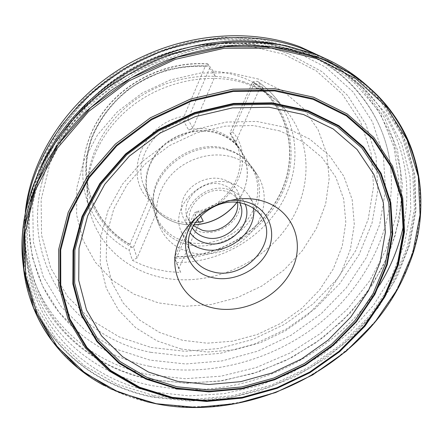 <?xml version="1.0" encoding="UTF-8"?>
<svg xmlns="http://www.w3.org/2000/svg" width="443" height="443" viewBox="0 0 443 443"><rect width="100%" height="100%" fill="white"/><g stroke="black" fill="none" stroke-linecap="round" stroke-linejoin="round"><path stroke-width="0.33" stroke-dasharray="2.21 1.66" d="M25.329 211.726L24.603 221.511C20.899 300.315 78.904 361.427 149.845 374.856L185.174 378.715L221.085 376.168L256.375 367.48L289.921 353.049L320.666 333.352L347.594 308.998L369.755 280.69L386.235 249.276L396.219 215.747L398.988 181.259L394.004 147.154L380.991 114.925L360.009 86.175L331.558 62.546L323.141 57.49M41.553 165.228C27.688 195.922 22.554 226.168 26.148 255.96C34.238 324.254 88.572 373.532 152.713 385.764L176.198 388.987M183.917 389.425C260.312 392.52 339.637 350.347 379.49 285.253M403.579 225.127C414.05 174.725 399.448 120.363 358.797 83.688C344.061 70.337 326.635 59.877 306.523 52.296L291.5 47.473L275.801 43.912M154.563 392.182L189.067 395.881L224.169 393.661L258.801 385.753L291.976 372.497L322.748 354.306L350.23 331.685L373.565 305.221L391.933 275.624L404.57 243.7L410.788 210.403L410.013 176.84L401.851 144.252L386.158 114.017L363.11 87.587C348.264 74.142 330.688 63.604 310.388 55.973C292.745 50.114 274.151 46.349 254.603 44.677C234.712 44.261 214.645 46.094 194.394 50.17C174.282 55.519 154.84 62.967 136.067 72.514L109.626 89.397C50.325 133.265 19.431 202.678 26.846 261.735C35.003 330.544 89.863 380.005 154.563 392.182M154.037 395.654L193.281 399.403L233.096 395.677L272.013 384.845L308.649 367.413L341.708 344.028L369.949 315.455L392.205 282.628L407.366 246.657L414.432 208.869L412.594 170.815L401.314 134.29L380.471 101.292L350.502 73.887L312.52 54.085L268.364 43.602L220.575 43.608L172.211 54.5L126.548 75.77L86.701 106.004L55.259 143.05L34.022 184.282L23.867 226.91L24.764 268.325L35.966 306.274L56.167 338.989L83.755 365.237L116.963 384.253L154.037 395.654M181.342 349.045L157.032 340.883L135.685 327.715L118.431 309.945L106.314 288.238L100.212 263.53L100.738 237.016L108.147 210.12L122.274 184.388L142.458 161.407L167.604 142.629L196.199 129.245L226.495 122.063L256.63 121.432L284.821 127.241L309.519 138.947L329.487 155.676L343.862 176.32L352.174 199.649L354.295 224.413L350.391 249.392L340.877 273.475L326.347 295.658L307.536 315.062L285.275 330.949L260.501 342.705L234.209 349.843L207.451 352.024L181.342 349.045M236.922 202.506L241.241 195.889C249.42 180.107 249.221 165.023 240.649 150.642C235.194 142.447 227.458 136.682 217.435 133.343C199.416 127.545 176.879 133.055 162.282 147.026C147.309 162.869 142.884 179.897 149.009 198.099C154.43 210.807 164.065 219.18 177.898 223.217L185.623 224.695L193.513 224.983M185.944 241.789C171.646 237.719 161.706 229.169 156.135 216.14L154.164 209.622L153.272 202.778C149.956 169.06 193.735 137.048 227.331 149.18L234.048 151.855L241.081 156.119L246.408 160.792L251.27 166.873C262.173 183.59 259.061 206.947 244.647 223.172C230.255 239.43 206.111 247.161 185.944 241.789M227.912 200.751C215.918 202.601 205.707 207.883 197.285 216.616M253.485 208.315L252.128 202.191L249.487 196.537C245.5 190.136 239.602 185.717 231.794 183.269C203.215 173.185 168.717 206.931 181.392 231.805L184.487 237.226L188.701 241.867M245.195 204.245C242.321 197.057 236.889 192.184 228.898 189.632C203.636 180.772 175.002 213.194 190.163 232.747M239.851 202.905L238.932 201.128C236.125 196.421 231.888 193.192 226.223 191.442C206.039 184.421 181.935 208.387 191.226 225.83L192.151 227.608M237.575 202.573L234.951 194.278C232.171 189.621 227.984 186.414 222.392 184.67C202.468 177.693 178.734 201.349 187.932 218.632L193.192 225.559M223.001 179.365C208.398 174.83 189.648 183.624 183.568 197.894C177.261 212.097 184.958 227.802 199.45 231.617C213.858 235.643 231.672 227.242 237.963 213.487C244.464 199.793 237.703 183.695 223.001 179.365M232.968 157.259C213.803 151.251 189.676 157.232 173.977 172.106C158.262 186.979 152.625 208.974 159.425 226.124C165.134 239.502 175.356 248.252 190.091 252.383C210.846 257.826 235.715 249.819 250.572 233.107C265.451 216.417 268.724 192.45 257.527 175.323C251.796 166.729 243.611 160.709 232.968 157.259M228.643 150.354C194.543 138.05 150.066 170.566 153.439 204.76L154.341 211.676L156.324 218.255C161.966 231.49 172.056 240.172 186.592 244.292C207.058 249.725 231.562 241.861 246.175 225.36C260.805 208.886 263.967 185.191 252.887 168.246L247.975 162.11L242.592 157.392L235.46 153.068L228.643 150.354M236.855 202.495L241.313 195.701C249.536 179.83 249.331 164.663 240.704 150.194C235.222 141.97 227.453 136.184 217.391 132.834C199.284 127.003 176.641 132.529 161.966 146.567C146.921 162.481 142.469 179.592 148.61 197.888C154.064 210.674 163.749 219.097 177.665 223.161L185.423 224.645L193.547 224.928M291.173 49.334L251.386 39.892L208.559 39.853L165.361 49.538L124.649 68.493L89.121 95.494L61.023 128.669L41.947 165.748L32.704 204.278L33.336 241.939L43.237 276.676L61.317 306.855L86.163 331.275L116.227 349.162L149.906 360.104L185.645 363.985L221.96 360.934L257.455 351.255L290.835 335.406L320.87 313.998L346.398 287.767L366.339 257.61L379.684 224.584L385.565 189.953L383.3 155.177L372.491 121.914L353.11 91.961L325.644 67.181L291.173 49.334M149.778 366.355C207.064 377.995 270.634 361.499 318.057 324.481C365.187 287.23 394.768 229.895 391.091 172.792C387.797 119.826 352.589 69.208 294.888 48.005L260.595 39.167L223.737 37.179L185.96 42.356L149.025 54.616L114.715 73.438L84.668 97.92L60.237 126.825L42.417 158.716L31.78 192.057L28.49 225.36L32.328 257.239L42.761 286.527L59.046 312.271L80.283 333.756C100.539 350.048 123.708 360.918 149.778 366.355M26.298 207.241L24.515 225.177C20.788 304.634 79.358 366.062 150.897 379.474L186.525 383.3L222.735 380.687L258.33 371.899L292.164 357.329L323.18 337.477L350.363 312.935L372.746 284.417L389.425 252.77L399.553 218.992L402.41 184.244L397.454 149.878L384.391 117.389L363.277 88.412L334.598 64.589L318.921 55.702M237.387 145.42L235.803 141.644L258.557 90.965L252.167 83.068L230.017 132.839L231.584 136.555L237.387 145.42C232.021 138.681 224.972 133.875 216.239 130.99C207.435 128.221 198.226 127.872 188.613 129.937L183.734 121.216C153.322 127.113 133 161.152 143.875 185.883L147.037 192.201L151.251 197.86L157.038 211.499L151.251 197.86M194.97 222.619C188.685 223.139 182.605 222.596 176.729 220.996C168.163 218.593 161.014 214.24 155.277 207.933M263.579 88.617C256.447 83.666 248.612 79.69 240.073 76.694C231.517 73.715 222.536 71.849 213.127 71.096L207.861 63.897L208.299 65.575L207.95 65.968C194.3 65.298 180.628 66.627 166.928 69.961C153.466 74.413 140.874 80.643 129.14 88.639C112.24 102.034 99.813 118.087 91.862 136.804C85.228 155.454 83.987 174.664 87.991 192.533C94.536 215.94 110.263 235.161 131.244 246.812L129.146 250.201L132.341 260.235C139.645 264.155 147.386 267.151 155.565 269.217L167.986 271.576L180.716 272.495L174.979 258.646L175.245 258.214C218.864 259.487 263.059 233.018 281.803 194.067C300.631 155.249 290.558 106.962 253.761 81.944L253.889 81.479L257.472 81.285L263.579 88.617L258.557 90.965M279.887 130.934L253.346 125.519L225.022 126.139L196.576 132.9L169.73 145.47L146.118 163.09L127.135 184.665L113.818 208.841L106.78 234.159L106.204 259.155L111.869 282.501L123.209 303.056L139.423 319.929L159.541 332.471L182.494 340.285L207.174 343.187L232.492 341.182L257.383 334.454L280.834 323.335L301.882 308.284L319.647 289.888L333.33 268.868L342.24 246.064L345.817 222.43L343.696 199.045L335.733 177.045L322.072 157.614L303.184 141.904L279.887 130.934M230.233 133.526L232.575 131.859L254.216 83.317L253.761 81.944M175.245 258.214L176.978 256.552L196.432 212.922L195.241 212.119L194.344 213.011L174.442 257.726L174.979 258.646M152.353 200.031L148.876 199.533L129.926 244.32L131.244 246.812M207.95 65.968L205.259 66.273L184.127 116.221L186.564 119.477L187.893 119.272L209.583 68.25L208.299 65.575M254.216 83.317C289.384 108.347 298.72 155.249 280.43 193.07C262.195 231.013 219.529 257.051 176.978 256.552M129.926 244.32C93.905 224.535 76.168 179.044 92.676 136.416C100.4 118.209 112.428 102.538 128.758 89.403C140.099 81.523 152.292 75.332 165.333 70.83C178.629 67.397 191.935 65.874 205.259 66.273M183.734 121.216L186.564 119.477M148.876 199.533C122.368 174.824 143.034 122.545 184.127 116.221M200.552 215.824L198.287 211.156C231.03 204.528 251.452 164.984 233.627 139.401L231.584 136.555M198.287 211.156L195.241 212.119M232.575 131.859C256.824 158.954 234.286 206.521 196.432 212.922M157.038 211.499L137.103 257.998L133.526 247.122L152.979 201.371M180.716 272.495L178.789 268.624L199.189 223.189L198.702 222.176M197.362 219.357L194.344 213.011M178.789 268.624L174.442 257.726M199.189 223.189L203.215 221.295M137.103 257.998L132.341 260.235M131.2 247.316L133.526 247.122M213.127 71.096L215.148 75.969L192.86 127.949L187.893 119.272M215.148 75.969L209.583 68.25M235.803 141.644L230.017 132.839M192.86 127.949L188.613 129.937M253.889 81.479L252.167 83.068M22.875 260.872C30.041 332.715 86.883 384.474 153.926 396.906L193.353 400.649L233.361 396.895L272.462 386.003L309.269 368.487L342.489 344.992L370.874 316.296L393.251 283.321L408.501 247.183L415.628 209.212L413.806 170.97L402.499 134.257L381.573 101.076L351.465 73.51L313.284 53.592M22.925 262.909C30.816 334.011 87.387 385.017 153.965 397.371L189.316 401.081L225.254 398.728L260.7 390.554L294.639 376.915L326.109 358.232L354.206 335.024L378.045 307.896L396.79 277.551L409.653 244.835L415.922 210.713L414.997 176.331L406.475 142.962L390.194 112.04L366.328 85.062M51.454 340.119C77.708 373.997 112.461 395.123 155.714 403.501L185.744 406.995L216.322 406.12L246.784 401.015L276.498 391.867L304.867 378.903L331.325 362.413L355.319 342.699L376.317 320.139L393.81 295.143L407.305 268.187L416.337 239.824L420.501 210.674L419.449 181.442L412.926 152.924M104.05 385.471C117.628 392.731 132.025 398.191 147.248 401.856L155.87 403.728C255.805 423.857 371.19 361.505 408.075 266.78C413.867 252.228 417.716 237.315 419.621 222.037M244.237 81.961C207.169 68.981 159.668 78.444 127.163 106.237C94.641 134.041 80.565 176.646 89.89 211.699C98.34 244.314 125.435 268.751 158.234 276.725C202.29 287.568 253.507 269.239 282.496 232.985C311.512 196.853 314.862 145.005 285.868 110.207C275.086 97.427 261.209 88.013 244.237 81.961M258.562 79.087L230.41 72.818L200.419 73.056L170.367 79.934L142.092 93.124L117.323 111.83L97.538 134.866L83.821 160.781L76.794 187.976L76.617 214.888L83.013 240.067L95.356 262.289L112.771 280.591L134.212 294.274L158.544 302.918L184.604 306.312L211.245 304.479L237.359 297.585L261.896 285.984L283.858 270.141L302.342 250.677L316.507 228.333L325.644 203.99L329.171 178.662L326.696 153.488L318.074 129.688L303.455 108.541L283.326 91.297L258.562 79.087M151.035 347.45L184.836 351.288L219.224 348.508L252.859 339.404L284.472 324.409L312.885 304.097L336.99 279.201L355.74 250.577L368.199 219.263L373.549 186.47L371.179 153.61L360.74 122.251L342.267 94.088L316.252 70.847L283.741 54.168L246.336 45.385L206.161 45.413L165.699 54.517L127.578 72.264L94.293 97.538L67.917 128.608L49.937 163.384L41.127 199.605L41.564 235.095L50.718 267.932L67.602 296.555L90.926 319.807L119.239 336.913L151.035 347.45M150.891 352.346L185.168 356.189L220.027 353.381L254.132 344.217L286.233 329.121L315.145 308.682L339.759 283.598L359.035 254.725L372.02 223.095L377.89 189.903L376.007 156.545L365.996 124.577L347.844 95.699L321.995 71.661L289.456 54.118L286.599 53.038C241.568 36.498 184.593 40.739 136.737 65.946C88.965 91.302 53.531 135.901 42.013 182.267C20.849 265.102 76.811 338.275 150.891 352.346M176.702 262.439C217.214 263.087 258.214 240.898 279.644 206.648C300.991 172.438 300.498 127.883 274.97 97.238C269.97 91.286 264.178 86.008 257.604 81.407M208.038 64.08C173.163 61.289 135.397 76.257 111.104 102.737C86.861 129.295 77.652 165.134 85.588 195.319C92.598 219.722 107.123 238.013 129.146 250.201M176.779 256.768C219.462 257.35 262.311 231.252 280.607 193.187C298.964 155.238 289.545 108.17 254.188 83.129M205.563 66.195C185.589 65.259 165.128 69.429 146.317 78.356C121.759 91.336 102.399 112.417 92.548 136.444C75.986 179.227 93.855 224.856 130.048 244.619M80.283 333.756C52.711 311.207 36.06 281.388 30.334 244.298C22.748 188.796 51.106 123.088 106.752 81.39C122.938 70.038 140.165 60.508 158.428 52.8C177.062 46.233 195.939 41.769 215.065 39.405C243.91 37.456 270.867 40.811 295.935 49.472C315.637 56.887 332.61 67.192 346.852 80.371C373.842 106.458 388.589 137.264 391.091 172.792M303.998 53.105C323.96 60.613 341.182 70.991 355.657 84.236L377.824 109.886L392.875 139.18L400.666 170.738L401.325 203.271L395.228 235.582L382.902 266.597L364.988 295.381L342.234 321.114L315.427 343.098L285.408 360.752L253.064 373.571L219.313 381.157L185.152 383.184L151.617 379.446C89.115 367.33 36.575 319.768 28.407 253.712C22.859 209.29 38.585 158.406 74.131 117.495C84.619 106.071 96.12 95.494 108.64 85.77L128.536 72.624L164.026 55.724L212.142 43.674L259.914 42.932L303.998 53.105M156.135 216.14L149.009 198.099M181.392 231.805L191.11 254.26M187.932 218.632L191.226 225.83M156.324 218.255L159.425 226.124M153.272 202.778L153.439 204.76M207.861 63.892C172.975 61.079 135.32 75.986 111.06 102.444C86.861 128.974 77.597 164.912 85.588 195.319L89.89 211.699C81.235 179.825 94.315 138.033 127.922 109.377C161.451 80.753 210.874 71.268 246.745 83.937C263.059 89.757 276.1 98.512 285.868 110.207L274.97 97.238C269.925 91.236 264.094 85.92 257.472 81.285M286.582 53.027L289.456 54.118L286.621 53.049C241.861 36.603 184.797 40.811 136.815 66.096C88.899 91.513 53.453 136.195 42.013 182.267C53.614 135.586 89.026 91.064 136.66 65.78C184.371 40.651 241.258 36.381 286.582 53.027M331.558 62.546L334.598 64.589M143.875 185.883L148.61 197.888M358.797 83.688L363.11 87.587M26.148 255.96L26.846 261.735M233.627 139.401L240.704 150.194M24.603 221.511L24.515 225.177M242.005 156.822L243.528 158.107M252.887 168.246L257.527 175.323M234.951 194.278L238.932 201.128M249.487 196.537L262.217 217.43M251.27 166.873L240.649 150.642"/><path stroke-width="0.66" d="M323.141 57.49L299.972 46.792C246.862 26.907 177.953 33.912 122.761 67.209C67.624 100.622 30.971 157.21 25.329 211.726M176.198 388.987L183.917 389.425M379.49 285.253C391.152 266.354 399.182 246.314 403.579 225.127M275.801 43.912C231.982 36.021 182.062 43.713 138.72 66.029C95.483 88.55 60.392 124.887 41.553 165.228M171.424 398.135L206.427 401.469L242.083 398.102L277.03 388.345L309.973 372.668L339.698 351.664L365.049 326.065L384.956 296.744L398.412 264.753L404.564 231.324L402.72 197.866L392.481 165.992L373.814 137.435L347.179 113.962L313.616 97.25L274.771 88.694L232.852 89.204L190.468 99.055L150.404 117.772L115.302 144.152L87.387 176.38L68.233 212.252L58.67 249.42L58.781 285.646L68.006 318.977L85.3 347.833L109.321 371.079L138.548 387.974L171.424 398.135M171.989 397.736L206.792 401.059L242.255 397.709L277.013 388.013L309.779 372.419L339.338 351.526L364.55 326.059L384.341 296.904L397.714 265.097L403.817 231.861L401.973 198.614L391.773 166.945L373.205 138.576L346.725 115.274L313.362 98.689L274.765 90.211L233.112 90.737L191.011 100.533L151.207 119.128L116.326 145.332L88.578 177.344L69.534 212.972L60.004 249.896L60.087 285.896L69.23 319.015L86.402 347.705L110.263 370.819L139.307 387.625L171.989 397.736M172.244 397.349L206.931 400.66L242.277 397.332L276.925 387.664L309.585 372.12L339.05 351.293L364.179 325.91L383.898 296.849L397.221 265.147L403.296 232.021L401.441 198.89L391.269 167.343L372.757 139.085L346.365 115.878L313.123 99.37L274.666 90.931L233.179 91.463L191.238 101.225L151.589 119.754L116.841 145.852L89.198 177.732L70.21 213.227L60.713 250.007L60.78 285.873L69.872 318.877L86.972 347.467L110.733 370.509L139.678 387.265L172.244 397.349M176.541 388.118L208.919 391.324L241.972 388.289L274.4 379.286L304.972 364.744L332.532 345.23L355.989 321.446L374.329 294.235L386.634 264.598L392.116 233.699L390.178 202.877L380.493 173.623L363.088 147.513L338.43 126.155L307.52 111.049L271.875 103.413L233.511 104.033L194.776 113.12L158.162 130.242L126.039 154.314L100.406 183.712L82.697 216.483L73.693 250.516L73.521 283.786L81.722 314.497L97.405 341.193L119.355 362.789L146.212 378.56L176.541 388.118M176.807 386.75L208.941 389.951L241.751 386.949L273.94 378.017L304.291 363.587L331.641 344.211L354.915 320.599L373.106 293.582L385.299 264.161L390.715 233.494L388.771 202.911L379.136 173.889L361.842 148.001L337.372 126.836L306.706 111.869L271.36 104.304L233.323 104.93L194.926 113.945L158.633 130.918L126.787 154.773L101.369 183.917L83.799 216.4L74.856 250.145L74.668 283.149L82.78 313.622L98.313 340.124L120.075 361.571L146.711 377.248L176.807 386.75M303.499 114.538L269.244 107.261L232.431 107.893L195.285 116.631L160.183 133.044L129.373 156.113L104.758 184.299L87.708 215.741L78.992 248.434L78.732 280.441L86.523 310.045L101.519 335.822L122.589 356.72L148.416 372.026L177.632 381.334L208.852 384.513L240.754 381.639L272.063 372.978L301.572 358.952L328.158 340.097L350.756 317.11L368.388 290.824L380.172 262.206L385.344 232.398L383.356 202.7L373.909 174.553L357.047 149.474L333.252 128.996L303.499 114.538M262.677 201.067C232.37 191.692 192.173 210.558 179.398 240.267C166.175 269.848 182.682 300.985 212.335 307.769C241.823 314.973 277.966 297.84 291.599 270.28C305.653 242.869 293.188 209.999 262.677 201.067M197.285 216.616C176.093 238.124 185.174 271.792 211.732 277.434C232.603 282.844 258.385 270.645 267.816 250.954C277.545 231.357 268.242 208.193 246.817 202.014C240.837 200.28 234.535 199.859 227.912 200.751M243.899 203.841C214.196 193.591 178.036 228.693 191.11 254.26C195.202 263.12 202.301 268.934 212.396 271.692C243.617 281.288 279.45 243.091 262.217 217.43C258.119 210.851 252.012 206.322 243.899 203.841M188.701 241.867C192.45 245.156 196.864 247.487 201.942 248.855C226.583 256.364 257.09 232.603 253.485 208.315M190.163 232.747C193.624 237.719 198.464 241.075 204.694 242.808C227.17 249.907 253.972 224.706 245.195 204.245M192.151 227.608C195.103 232.47 199.5 235.726 205.342 237.382C225.343 243.788 248.866 220.564 239.851 202.905M193.192 225.559L201.881 230.094C218.742 235.377 239.735 219.296 237.575 202.573M318.921 55.702L302.741 48.708C250.467 29.183 182.926 35.335 127.817 67.004C72.768 98.8 34.626 153.389 26.298 207.241M193.547 224.928C211.239 223.737 225.675 216.262 236.855 202.495M200.552 215.824L203.215 221.295L194.97 222.619M193.513 224.983C211.272 223.842 225.742 216.35 236.922 202.506M198.702 222.176L197.362 219.357M22.925 262.909C15.804 202.501 47.755 131.765 108.48 87.188C126.128 75.055 144.867 64.883 164.696 56.665C184.914 49.688 205.369 44.959 226.063 42.484C246.64 41.326 266.614 42.406 285.99 45.723L313.5 53.581C333.773 61.228 351.382 71.722 366.328 85.062C351.404 71.744 333.817 61.267 313.566 53.625L286.073 45.773C266.703 42.456 246.729 41.382 226.146 42.545C205.447 45.02 184.98 49.749 164.757 56.732C144.916 64.949 126.166 75.133 108.502 87.271C47.744 131.87 15.81 202.601 22.925 262.909L23.551 268.425C26.896 295.52 36.199 319.42 51.454 340.119M412.926 152.924C404.83 128.514 390.676 107.123 370.475 88.755C355.447 75.343 337.716 64.794 317.288 57.108L289.539 49.212C269.986 45.884 249.813 44.815 229.025 46.006C208.11 48.525 187.428 53.315 166.989 60.386C146.932 68.698 127.972 78.987 110.113 91.252L85.588 111.896C70.814 127.08 58.105 143.327 47.467 160.637C38.12 178.33 31.121 196.343 26.469 214.672C23.174 232.968 22.2 250.882 23.551 268.425C29.371 320.228 61.068 362.568 104.05 385.471M156.091 403.778C256.109 423.829 371.168 361.599 408.075 266.78C441.167 189.139 409.603 91.147 317.426 57.468L273.32 46.947L225.548 46.736L177.067 57.241L131.073 78.012L90.627 107.715L58.293 144.291L35.905 185.207L24.393 227.763L23.833 269.383L33.557 307.83L52.363 341.348L78.716 368.665L110.916 388.971L147.248 401.856L155.897 403.739M156.373 403.728L196.039 407.399L236.285 403.545L275.629 392.542L312.686 374.905L346.144 351.277L374.756 322.438L397.338 289.312L412.765 253.025L420.036 214.905L418.303 176.513L407.017 139.661L386.047 106.359L355.807 78.704L317.409 58.736L272.722 48.193L224.313 48.254L175.284 59.34L128.968 80.919L88.539 111.558L56.632 149.069L35.08 190.778L24.764 233.865L25.655 275.673L36.979 313.932L57.413 346.88L85.311 373.266L118.89 392.337L156.373 403.728M307.863 110.495L272.068 102.815L233.533 103.429L194.627 112.555L157.846 129.755L125.579 153.931L99.836 183.468L82.06 216.383L73.029 250.561L72.868 283.974L81.119 314.807L96.873 341.608L118.918 363.282L145.891 379.108L176.342 388.688L208.841 391.905L242.022 388.854L274.577 379.812L305.26 365.215L332.926 345.629L356.471 321.756L374.889 294.445L387.248 264.698L392.764 233.677L390.831 202.733L381.118 173.351L363.653 147.126L338.901 125.674L307.863 110.495M313.284 53.592L285.956 45.779C266.714 42.467 246.873 41.365 226.423 42.484C205.851 44.898 185.512 49.544 165.394 56.427C145.653 64.523 126.98 74.568 109.371 86.562C48.78 130.619 16.469 200.723 22.875 260.872M366.328 85.062L370.475 88.755C409.426 123.403 425.712 173.722 419.621 222.037"/></g></svg>

